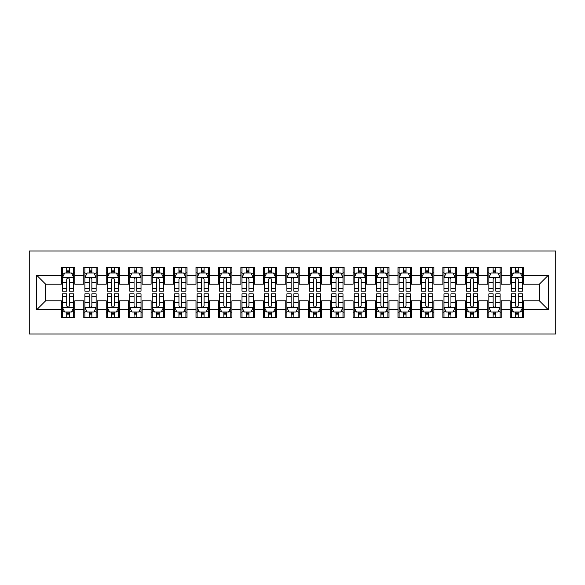 <?xml version="1.0" encoding="UTF-8"?>
<svg xmlns="http://www.w3.org/2000/svg" width="585" height="585" viewBox="0 0 585 585"><rect width="100%" height="100%" fill="white"/><g stroke="black" fill="none" stroke-linecap="round" stroke-linejoin="round"><path stroke-width="0.88" d="M29.25 334.02L555.75 334.02L555.75 250.98L29.25 250.98L29.25 334.02M36.658 309.779L36.658 275.221L61.345 275.221L61.345 284.193L45.63 284.193L45.63 300.807L36.658 309.779L61.345 309.779L61.345 317.75L74.807 317.75L74.807 309.779L83.787 309.779L83.787 317.75L97.249 317.75L97.249 309.779L106.229 309.779L106.229 317.75L119.691 317.75L119.691 309.779L128.671 309.779L128.671 317.75L142.133 317.75L142.133 309.779L151.113 309.779L151.113 317.75L164.575 317.75L164.575 309.779L173.555 309.779L173.555 317.75L187.017 317.75L187.017 309.779L195.997 309.779L195.997 317.75L209.467 317.75L209.467 309.779L218.439 309.779L218.439 317.75L231.909 317.75L231.909 309.779L240.881 309.779L240.881 317.75L254.351 317.75L254.351 309.779L263.323 309.779L263.323 317.75L276.793 317.75L276.793 309.779L285.765 309.779L285.765 317.75L299.235 317.75L299.235 309.779L308.207 309.779L308.207 317.75L321.677 317.75L321.677 309.779L330.649 309.779L330.649 317.75L344.119 317.75L344.119 309.779L353.091 309.779L353.091 317.75L366.561 317.75L366.561 309.779L375.533 309.779L375.533 317.75L389.003 317.75L389.003 309.779L397.983 309.779L397.983 317.75L411.445 317.75L411.445 309.779L420.425 309.779L420.425 317.75L433.887 317.75L433.887 309.779L442.867 309.779L442.867 317.75L456.329 317.75L456.329 309.779L465.309 309.779L465.309 317.75L478.771 317.75L478.771 309.779L487.751 309.779L487.751 317.75L501.213 317.75L501.213 309.779L510.193 309.779L510.193 317.75L523.655 317.75L523.655 300.807L539.37 300.807L539.37 284.193L523.655 284.193L523.655 275.221L548.342 275.221L548.342 309.779L523.655 309.779M523.655 275.221L523.655 267.25L510.193 267.25L510.193 275.221L501.213 275.221L501.213 267.25L487.751 267.25L487.751 275.221L478.771 275.221L478.771 267.25L465.309 267.25L465.309 275.221L456.329 275.221L456.329 267.25L442.867 267.25L442.867 275.221L433.887 275.221L433.887 267.25L420.425 267.25L420.425 275.221L411.445 275.221L411.445 267.25L397.983 267.25L397.983 275.221L389.003 275.221L389.003 267.25L375.533 267.25L375.533 275.221L366.561 275.221L366.561 267.25L353.091 267.25L353.091 275.221L344.119 275.221L344.119 267.25L330.649 267.25L330.649 275.221L321.677 275.221L321.677 267.25L308.207 267.25L308.207 275.221L299.235 275.221L299.235 267.25L285.765 267.25L285.765 275.221L276.793 275.221L276.793 267.25L263.323 267.25L263.323 275.221L254.351 275.221L254.351 267.25L240.881 267.25L240.881 275.221L231.909 275.221L231.909 267.25L218.439 267.25L218.439 275.221L209.467 275.221L209.467 267.25L195.997 267.25L195.997 275.221L187.017 275.221L187.017 267.25L173.555 267.25L173.555 275.221L164.575 275.221L164.575 267.25L151.113 267.25L151.113 275.221L142.133 275.221L142.133 267.25L128.671 267.25L128.671 275.221L119.691 275.221L119.691 267.25L106.229 267.25L106.229 275.221L97.249 275.221L97.249 267.25L83.787 267.25L83.787 275.221L74.807 275.221L74.807 267.25L61.345 267.25L61.345 275.221M501.213 309.779L501.213 300.807L510.193 300.807L510.193 309.779M548.342 275.221L539.37 284.193M478.771 309.779L478.771 300.807L487.751 300.807L487.751 309.779M510.193 275.221L510.193 284.193L501.213 284.193L501.213 275.221M456.329 309.779L456.329 300.807L465.309 300.807L465.309 309.779M487.751 275.221L487.751 284.193L478.771 284.193L478.771 275.221M433.887 309.779L433.887 300.807L442.867 300.807L442.867 309.779M465.309 275.221L465.309 284.193L456.329 284.193L456.329 275.221M411.445 309.779L411.445 300.807L420.425 300.807L420.425 309.779M442.867 275.221L442.867 284.193L433.887 284.193L433.887 275.221M389.003 309.779L389.003 300.807L397.983 300.807L397.983 309.779M420.425 275.221L420.425 284.193L411.445 284.193L411.445 275.221M366.561 309.779L366.561 300.807L375.533 300.807L375.533 309.779M397.983 275.221L397.983 284.193L389.003 284.193L389.003 275.221M344.119 309.779L344.119 300.807L353.091 300.807L353.091 309.779M375.533 275.221L375.533 284.193L366.561 284.193L366.561 275.221M321.677 309.779L321.677 300.807L330.649 300.807L330.649 309.779M353.091 275.221L353.091 284.193L344.119 284.193L344.119 275.221M299.235 309.779L299.235 300.807L308.207 300.807L308.207 309.779M330.649 275.221L330.649 284.193L321.677 284.193L321.677 275.221M276.793 309.779L276.793 300.807L285.765 300.807L285.765 309.779M308.207 275.221L308.207 284.193L299.235 284.193L299.235 275.221M254.351 309.779L254.351 300.807L263.323 300.807L263.323 309.779M285.765 275.221L285.765 284.193L276.793 284.193L276.793 275.221M231.909 309.779L231.909 300.807L240.881 300.807L240.881 309.779M263.323 275.221L263.323 284.193L254.351 284.193L254.351 275.221M209.467 309.779L209.467 300.807L218.439 300.807L218.439 309.779M240.881 275.221L240.881 284.193L231.909 284.193L231.909 275.221M187.017 309.779L187.017 300.807L195.997 300.807L195.997 309.779M218.439 275.221L218.439 284.193L209.467 284.193L209.467 275.221M164.575 309.779L164.575 300.807L173.555 300.807L173.555 309.779M195.997 275.221L195.997 284.193L187.017 284.193L187.017 275.221M142.133 309.779L142.133 300.807L151.113 300.807L151.113 309.779M173.555 275.221L173.555 284.193L164.575 284.193L164.575 275.221M119.691 309.779L119.691 300.807L128.671 300.807L128.671 309.779M151.113 275.221L151.113 284.193L142.133 284.193L142.133 275.221M97.249 309.779L97.249 300.807L106.229 300.807L106.229 309.779M128.671 275.221L128.671 284.193L119.691 284.193L119.691 275.221M74.807 309.779L74.807 300.807L83.787 300.807L83.787 309.779M106.229 275.221L106.229 284.193L97.249 284.193L97.249 275.221M45.63 300.807L61.345 300.807L61.345 309.779M83.787 275.221L83.787 284.193L74.807 284.193L74.807 275.221M510.193 272.866L511.312 272.866M522.537 272.866L523.655 272.866M487.751 272.866L488.87 272.866M500.095 272.866L501.213 272.866M465.309 272.866L466.428 272.866M477.653 272.866L478.771 272.866M442.867 272.866L443.986 272.866M455.21 272.866L456.329 272.866M420.425 272.866L421.544 272.866M432.768 272.866L433.887 272.866M397.983 272.866L399.102 272.866M410.326 272.866L411.445 272.866M375.533 272.866L376.66 272.866M387.877 272.866L389.003 272.866M353.091 272.866L354.217 272.866M365.435 272.866L366.561 272.866M330.649 272.866L331.775 272.866M342.993 272.866L344.119 272.866M308.207 272.866L309.333 272.866M320.551 272.866L321.677 272.866M285.765 272.866L286.891 272.866M298.109 272.866L299.235 272.866M263.323 272.866L264.449 272.866M275.667 272.866L276.793 272.866M240.881 272.866L242.007 272.866M253.225 272.866L254.351 272.866M218.439 272.866L219.565 272.866M230.782 272.866L231.909 272.866M195.997 272.866L197.123 272.866M208.34 272.866L209.467 272.866M173.555 272.866L174.674 272.866M185.898 272.866L187.017 272.866M151.113 272.866L152.232 272.866M163.456 272.866L164.575 272.866M128.671 272.866L129.79 272.866M141.014 272.866L142.133 272.866M106.229 272.866L107.347 272.866M118.572 272.866L119.691 272.866M83.787 272.866L84.905 272.866M96.13 272.866L97.249 272.866M61.345 272.866L62.463 272.866M73.688 272.866L74.807 272.866M61.345 312.134L62.463 312.134M73.688 312.134L74.807 312.134M83.787 312.134L84.905 312.134M96.13 312.134L97.249 312.134M106.229 312.134L107.347 312.134M118.572 312.134L119.691 312.134M128.671 312.134L129.79 312.134M141.014 312.134L142.133 312.134M151.113 312.134L152.232 312.134M163.456 312.134L164.575 312.134M173.555 312.134L174.674 312.134M185.898 312.134L187.017 312.134M195.997 312.134L197.123 312.134M208.34 312.134L209.467 312.134M218.439 312.134L219.565 312.134M230.782 312.134L231.909 312.134M240.881 312.134L242.007 312.134M253.225 312.134L254.351 312.134M263.323 312.134L264.449 312.134M275.667 312.134L276.793 312.134M285.765 312.134L286.891 312.134M298.109 312.134L299.235 312.134M308.207 312.134L309.333 312.134M320.551 312.134L321.677 312.134M330.649 312.134L331.775 312.134M342.993 312.134L344.119 312.134M353.091 312.134L354.217 312.134M365.435 312.134L366.561 312.134M375.533 312.134L376.66 312.134M387.877 312.134L389.003 312.134M397.983 312.134L399.102 312.134M410.326 312.134L411.445 312.134M420.425 312.134L421.544 312.134M432.768 312.134L433.887 312.134M442.867 312.134L443.986 312.134M455.21 312.134L456.329 312.134M465.309 312.134L466.428 312.134M477.653 312.134L478.771 312.134M487.751 312.134L488.87 312.134M500.095 312.134L501.213 312.134M510.193 312.134L511.312 312.134M522.537 312.134L523.655 312.134M36.658 275.221L45.63 284.193M539.37 300.807L548.342 309.779M69.425 270.168L66.727 270.168M73.688 288.339L69.425 288.339L69.425 291.154L73.688 291.154L73.688 277.465L71.443 272.976L64.708 272.976L62.463 277.465L62.463 291.154L66.727 291.154L66.727 288.339L62.463 288.339M62.463 277.465L62.463 267.25M73.688 277.465L73.688 267.25M66.727 272.976L66.727 267.25M69.425 267.25L69.425 272.976M69.425 288.339L69.425 279.147C68.525 277.414 67.626 277.414 66.727 279.147L66.727 288.339M69.425 272.866L66.727 272.866M66.727 314.832L69.425 314.832M62.463 296.661L66.727 296.661L66.727 293.845L62.463 293.845L62.463 307.534L64.708 312.024L71.443 312.024L73.688 307.534L73.688 293.845L69.425 293.845L69.425 296.661L73.688 296.661M73.688 307.534L73.688 317.75M62.463 307.534L62.463 317.75M69.425 312.024L69.425 317.75M66.727 317.75L66.727 312.024M66.727 296.661L66.727 305.853C67.626 307.586 68.525 307.586 69.425 305.853L69.425 296.661M66.727 312.134L69.425 312.134M91.867 270.168L89.169 270.168M96.13 288.339L91.867 288.339L91.867 291.154L96.13 291.154L96.13 277.465L93.885 272.976L87.15 272.976L84.905 277.465L84.905 291.154L89.169 291.154L89.169 288.339L84.905 288.339M84.905 277.465L84.905 267.25M96.13 277.465L96.13 267.25M89.169 272.976L89.169 267.25M91.867 267.25L91.867 272.976M91.867 288.339L91.867 279.147C90.968 277.414 90.068 277.414 89.169 279.147L89.169 288.339M91.867 272.866L89.169 272.866M114.309 270.168L111.611 270.168M118.572 288.339L114.309 288.339L114.309 291.154L118.572 291.154L118.572 277.465L116.327 272.976L109.592 272.976L107.347 277.465L107.347 291.154L111.611 291.154L111.611 288.339L107.347 288.339M107.347 277.465L107.347 267.25M118.572 277.465L118.572 267.25M111.611 272.976L111.611 267.25M114.309 267.25L114.309 272.976M114.309 288.339L114.309 279.147C113.41 277.414 112.51 277.414 111.611 279.147L111.611 288.339M114.309 272.866L111.611 272.866M89.169 314.832L91.867 314.832M84.905 296.661L89.169 296.661L89.169 293.845L84.905 293.845L84.905 307.534L87.15 312.024L93.885 312.024L96.13 307.534L96.13 293.845L91.867 293.845L91.867 296.661L96.13 296.661M96.13 307.534L96.13 317.75M84.905 307.534L84.905 317.75M91.867 312.024L91.867 317.75M89.169 317.75L89.169 312.024M89.169 296.661L89.169 305.853C90.068 307.586 90.968 307.586 91.867 305.853L91.867 296.661M89.169 312.134L91.867 312.134M111.611 314.832L114.309 314.832M107.347 296.661L111.611 296.661L111.611 293.845L107.347 293.845L107.347 307.534L109.592 312.024L116.327 312.024L118.572 307.534L118.572 293.845L114.309 293.845L114.309 296.661L118.572 296.661M118.572 307.534L118.572 317.75M107.347 307.534L107.347 317.75M114.309 312.024L114.309 317.75M111.611 317.75L111.611 312.024M111.611 296.661L111.611 305.853C112.51 307.586 113.41 307.586 114.309 305.853L114.309 296.661M111.611 312.134L114.309 312.134M136.751 270.168L134.053 270.168M141.014 288.339L136.751 288.339L136.751 291.154L141.014 291.154L141.014 277.465L138.769 272.976L132.034 272.976L129.79 277.465L129.79 291.154L134.053 291.154L134.053 288.339L129.79 288.339M129.79 277.465L129.79 267.25M141.014 277.465L141.014 267.25M134.053 272.976L134.053 267.25M136.751 267.25L136.751 272.976M136.751 288.339L136.751 279.147C135.852 277.414 134.952 277.414 134.053 279.147L134.053 288.339M136.751 272.866L134.053 272.866M159.193 270.168L156.502 270.168M163.456 288.339L159.193 288.339L159.193 291.154L163.456 291.154L163.456 277.465L161.211 272.976L154.477 272.976L152.232 277.465L152.232 291.154L156.502 291.154L156.502 288.339L152.232 288.339M152.232 277.465L152.232 267.25M163.456 277.465L163.456 267.25M156.502 272.976L156.502 267.25M159.193 267.25L159.193 272.976M159.193 288.339L159.193 279.147C158.294 277.414 157.394 277.414 156.502 279.147L156.502 288.339M159.193 272.866L156.502 272.866M134.053 314.832L136.751 314.832M129.79 296.661L134.053 296.661L134.053 293.845L129.79 293.845L129.79 307.534L132.034 312.024L138.769 312.024L141.014 307.534L141.014 293.845L136.751 293.845L136.751 296.661L141.014 296.661M141.014 307.534L141.014 317.75M129.79 307.534L129.79 317.75M136.751 312.024L136.751 317.75M134.053 317.75L134.053 312.024M134.053 296.661L134.053 305.853C134.952 307.586 135.852 307.586 136.751 305.853L136.751 296.661M134.053 312.134L136.751 312.134M156.502 314.832L159.193 314.832M152.232 296.661L156.502 296.661L156.502 293.845L152.232 293.845L152.232 307.534L154.477 312.024L161.211 312.024L163.456 307.534L163.456 293.845L159.193 293.845L159.193 296.661L163.456 296.661M163.456 307.534L163.456 317.75M152.232 307.534L152.232 317.75M159.193 312.024L159.193 317.75M156.502 317.75L156.502 312.024M156.502 296.661L156.502 305.853C157.394 307.586 158.294 307.586 159.193 305.853L159.193 296.661M156.502 312.134L159.193 312.134M181.635 270.168L178.944 270.168M185.898 288.339L181.635 288.339L181.635 291.154L185.898 291.154L185.898 277.465L183.653 272.976L176.919 272.976L174.674 277.465L174.674 291.154L178.944 291.154L178.944 288.339L174.674 288.339M174.674 277.465L174.674 267.25M185.898 277.465L185.898 267.25M178.944 272.976L178.944 267.25M181.635 267.25L181.635 272.976M181.635 288.339L181.635 279.147C180.736 277.414 179.844 277.414 178.944 279.147L178.944 288.339M181.635 272.866L178.944 272.866M178.944 314.832L181.635 314.832M174.674 296.661L178.944 296.661L178.944 293.845L174.674 293.845L174.674 307.534L176.919 312.024L183.653 312.024L185.898 307.534L185.898 293.845L181.635 293.845L181.635 296.661L185.898 296.661M185.898 307.534L185.898 317.75M174.674 307.534L174.674 317.75M181.635 312.024L181.635 317.75M178.944 317.75L178.944 312.024M178.944 296.661L178.944 305.853C179.836 307.586 180.736 307.586 181.635 305.853L181.635 296.661M178.944 312.134L181.635 312.134M204.077 270.168L201.386 270.168M208.34 288.339L204.077 288.339L204.077 291.154L208.34 291.154L208.34 277.465L206.095 272.976L199.361 272.976L197.123 277.465L197.123 291.154L201.386 291.154L201.386 288.339L197.123 288.339M197.123 277.465L197.123 267.25M208.34 277.465L208.34 267.25M201.386 272.976L201.386 267.25M204.077 267.25L204.077 272.976M204.077 288.339L204.077 279.147C203.178 277.414 202.286 277.414 201.386 279.147L201.386 288.339M204.077 272.866L201.386 272.866M201.386 314.832L204.077 314.832M197.123 296.661L201.386 296.661L201.386 293.845L197.123 293.845L197.123 307.534L199.361 312.024L206.095 312.024L208.34 307.534L208.34 293.845L204.077 293.845L204.077 296.661L208.34 296.661M208.34 307.534L208.34 317.75M197.123 307.534L197.123 317.75M204.077 312.024L204.077 317.75M201.386 317.75L201.386 312.024M201.386 296.661L201.386 305.853C202.278 307.586 203.178 307.586 204.077 305.853L204.077 296.661M201.386 312.134L204.077 312.134M226.519 270.168L223.828 270.168M230.782 288.339L226.519 288.339L226.519 291.154L230.782 291.154L230.782 277.465L228.538 272.976L221.803 272.976L219.565 277.465L219.565 291.154L223.828 291.154L223.828 288.339L219.565 288.339M219.565 277.465L219.565 267.25M230.782 277.465L230.782 267.25M223.828 272.976L223.828 267.25M226.519 267.25L226.519 272.976M226.519 288.339L226.519 279.147C225.62 277.414 224.728 277.414 223.828 279.147L223.828 288.339M226.519 272.866L223.828 272.866M248.961 270.168L246.27 270.168M253.225 288.339L248.961 288.339L248.961 291.154L253.225 291.154L253.225 277.465L250.98 272.976L244.252 272.976L242.007 277.465L242.007 291.154L246.27 291.154L246.27 288.339L242.007 288.339M242.007 277.465L242.007 267.25M253.225 277.465L253.225 267.25M246.27 272.976L246.27 267.25M248.961 267.25L248.961 272.976M248.961 288.339L248.961 279.147C248.062 277.414 247.17 277.414 246.27 279.147L246.27 288.339M248.961 272.866L246.27 272.866M271.403 270.168L268.712 270.168M275.667 288.339L271.403 288.339L271.403 291.154L275.667 291.154L275.667 277.465L273.422 272.976L266.694 272.976L264.449 277.465L264.449 291.154L268.712 291.154L268.712 288.339L264.449 288.339M264.449 277.465L264.449 267.25M275.667 277.465L275.667 267.25M268.712 272.976L268.712 267.25M271.403 267.25L271.403 272.976M271.403 288.339L271.403 279.147C270.504 277.414 269.612 277.414 268.712 279.147L268.712 288.339M271.403 272.866L268.712 272.866M293.845 270.168L291.154 270.168M298.109 288.339L293.845 288.339L293.845 291.154L298.109 291.154L298.109 277.465L295.864 272.976L289.136 272.976L286.891 277.465L286.891 291.154L291.154 291.154L291.154 288.339L286.891 288.339M286.891 277.465L286.891 267.25M298.109 277.465L298.109 267.25M291.154 272.976L291.154 267.25M293.845 267.25L293.845 272.976M293.845 288.339L293.845 279.147C292.953 277.414 292.054 277.414 291.154 279.147L291.154 288.339M293.845 272.866L291.154 272.866M316.288 270.168L313.597 270.168M320.551 288.339L316.288 288.339L316.288 291.154L320.551 291.154L320.551 277.465L318.306 272.976L311.578 272.976L309.333 277.465L309.333 291.154L313.597 291.154L313.597 288.339L309.333 288.339M309.333 277.465L309.333 267.25M320.551 277.465L320.551 267.25M313.597 272.976L313.597 267.25M316.288 267.25L316.288 272.976M316.288 288.339L316.288 279.147C315.395 277.414 314.496 277.414 313.597 279.147L313.597 288.339M316.288 272.866L313.597 272.866M338.73 270.168L336.039 270.168M342.993 288.339L338.73 288.339L338.73 291.154L342.993 291.154L342.993 277.465L340.748 272.976L334.02 272.976L331.775 277.465L331.775 291.154L336.039 291.154L336.039 288.339L331.775 288.339M331.775 277.465L331.775 267.25M342.993 277.465L342.993 267.25M336.039 272.976L336.039 267.25M338.73 267.25L338.73 272.976M338.73 288.339L338.73 279.147C337.837 277.414 336.938 277.414 336.039 279.147L336.039 288.339M338.73 272.866L336.039 272.866M361.172 270.168L358.481 270.168M365.435 288.339L361.172 288.339L361.172 291.154L365.435 291.154L365.435 277.465L363.197 272.976L356.462 272.976L354.217 277.465L354.217 291.154L358.481 291.154L358.481 288.339L354.217 288.339M354.217 277.465L354.217 267.25M365.435 277.465L365.435 267.25M358.481 272.976L358.481 267.25M361.172 267.25L361.172 272.976M361.172 288.339L361.172 279.147C360.28 277.414 359.38 277.414 358.481 279.147L358.481 288.339M361.172 272.866L358.481 272.866M383.614 270.168L380.923 270.168M387.877 288.339L383.614 288.339L383.614 291.154L387.877 291.154L387.877 277.465L385.639 272.976L378.904 272.976L376.66 277.465L376.66 291.154L380.923 291.154L380.923 288.339L376.66 288.339M376.66 277.465L376.66 267.25M387.877 277.465L387.877 267.25M380.923 272.976L380.923 267.25M383.614 267.25L383.614 272.976M383.614 288.339L383.614 279.147C382.722 277.414 381.822 277.414 380.923 279.147L380.923 288.339M383.614 272.866L380.923 272.866M406.056 270.168L403.365 270.168M410.326 288.339L406.056 288.339L406.056 291.154L410.326 291.154L410.326 277.465L408.081 272.976L401.347 272.976L399.102 277.465L399.102 291.154L403.365 291.154L403.365 288.339L399.102 288.339M399.102 277.465L399.102 267.25M410.326 277.465L410.326 267.25M403.365 272.976L403.365 267.25M406.056 267.25L406.056 272.976M406.056 288.339L406.056 279.147C405.164 277.414 404.264 277.414 403.365 279.147L403.365 288.339M406.056 272.866L403.365 272.866M223.828 314.832L226.519 314.832M219.565 296.661L223.828 296.661L223.828 293.845L219.565 293.845L219.565 307.534L221.803 312.024L228.538 312.024L230.782 307.534L230.782 293.845L226.519 293.845L226.519 296.661L230.782 296.661M230.782 307.534L230.782 317.75M219.565 307.534L219.565 317.75M226.519 312.024L226.519 317.75M223.828 317.75L223.828 312.024M223.828 296.661L223.828 305.853C224.72 307.586 225.62 307.586 226.519 305.853L226.519 296.661M223.828 312.134L226.519 312.134M246.27 314.832L248.961 314.832M242.007 296.661L246.27 296.661L246.27 293.845L242.007 293.845L242.007 307.534L244.252 312.024L250.98 312.024L253.225 307.534L253.225 293.845L248.961 293.845L248.961 296.661L253.225 296.661M253.225 307.534L253.225 317.75M242.007 307.534L242.007 317.75M248.961 312.024L248.961 317.75M246.27 317.75L246.27 312.024M246.27 296.661L246.27 305.853C247.162 307.586 248.062 307.586 248.961 305.853L248.961 296.661M246.27 312.134L248.961 312.134M268.712 314.832L271.403 314.832M264.449 296.661L268.712 296.661L268.712 293.845L264.449 293.845L264.449 307.534L266.694 312.024L273.422 312.024L275.667 307.534L275.667 293.845L271.403 293.845L271.403 296.661L275.667 296.661M275.667 307.534L275.667 317.75M264.449 307.534L264.449 317.75M271.403 312.024L271.403 317.75M268.712 317.75L268.712 312.024M268.712 296.661L268.712 305.853C269.605 307.586 270.504 307.586 271.403 305.853L271.403 296.661M268.712 312.134L271.403 312.134M291.154 314.832L293.845 314.832M286.891 296.661L291.154 296.661L291.154 293.845L286.891 293.845L286.891 307.534L289.136 312.024L295.864 312.024L298.109 307.534L298.109 293.845L293.845 293.845L293.845 296.661L298.109 296.661M298.109 307.534L298.109 317.75M286.891 307.534L286.891 317.75M293.845 312.024L293.845 317.75M291.154 317.75L291.154 312.024M291.154 296.661L291.154 305.853C292.047 307.586 292.946 307.586 293.845 305.853L293.845 296.661M291.154 312.134L293.845 312.134M313.597 314.832L316.288 314.832M309.333 296.661L313.597 296.661L313.597 293.845L309.333 293.845L309.333 307.534L311.578 312.024L318.306 312.024L320.551 307.534L320.551 293.845L316.288 293.845L316.288 296.661L320.551 296.661M320.551 307.534L320.551 317.75M309.333 307.534L309.333 317.75M316.288 312.024L316.288 317.75M313.597 317.75L313.597 312.024M313.597 296.661L313.597 305.853C314.496 307.586 315.388 307.586 316.288 305.853L316.288 296.661M313.597 312.134L316.288 312.134M336.039 314.832L338.73 314.832M331.775 296.661L336.039 296.661L336.039 293.845L331.775 293.845L331.775 307.534L334.02 312.024L340.748 312.024L342.993 307.534L342.993 293.845L338.73 293.845L338.73 296.661L342.993 296.661M342.993 307.534L342.993 317.75M331.775 307.534L331.775 317.75M338.73 312.024L338.73 317.75M336.039 317.75L336.039 312.024M336.039 296.661L336.039 305.853C336.938 307.586 337.83 307.586 338.73 305.853L338.73 296.661M336.039 312.134L338.73 312.134M358.481 314.832L361.172 314.832M354.217 296.661L358.481 296.661L358.481 293.845L354.217 293.845L354.217 307.534L356.462 312.024L363.197 312.024L365.435 307.534L365.435 293.845L361.172 293.845L361.172 296.661L365.435 296.661M365.435 307.534L365.435 317.75M354.217 307.534L354.217 317.75M361.172 312.024L361.172 317.75M358.481 317.75L358.481 312.024M358.481 296.661L358.481 305.853C359.38 307.586 360.272 307.586 361.172 305.853L361.172 296.661M358.481 312.134L361.172 312.134M380.923 314.832L383.614 314.832M376.66 296.661L380.923 296.661L380.923 293.845L376.66 293.845L376.66 307.534L378.904 312.024L385.639 312.024L387.877 307.534L387.877 293.845L383.614 293.845L383.614 296.661L387.877 296.661M387.877 307.534L387.877 317.75M376.66 307.534L376.66 317.75M383.614 312.024L383.614 317.75M380.923 317.75L380.923 312.024M380.923 296.661L380.923 305.853C381.822 307.586 382.714 307.586 383.614 305.853L383.614 296.661M380.923 312.134L383.614 312.134M403.365 314.832L406.056 314.832M399.102 296.661L403.365 296.661L403.365 293.845L399.102 293.845L399.102 307.534L401.347 312.024L408.081 312.024L410.326 307.534L410.326 293.845L406.056 293.845L406.056 296.661L410.326 296.661M410.326 307.534L410.326 317.75M399.102 307.534L399.102 317.75M406.056 312.024L406.056 317.75M403.365 317.75L403.365 312.024M403.365 296.661L403.365 305.853C404.264 307.586 405.156 307.586 406.056 305.853L406.056 296.661M403.365 312.134L406.056 312.134M428.498 270.168L425.807 270.168M432.768 288.339L428.498 288.339L428.498 291.154L432.768 291.154L432.768 277.465L430.523 272.976L423.789 272.976L421.544 277.465L421.544 291.154L425.807 291.154L425.807 288.339L421.544 288.339M421.544 277.465L421.544 267.25M432.768 277.465L432.768 267.25M425.807 272.976L425.807 267.25M428.498 267.25L428.498 272.976M428.498 288.339L428.498 279.147C427.606 277.414 426.706 277.414 425.807 279.147L425.807 288.339M428.498 272.866L425.807 272.866M425.807 314.832L428.498 314.832M421.544 296.661L425.807 296.661L425.807 293.845L421.544 293.845L421.544 307.534L423.789 312.024L430.523 312.024L432.768 307.534L432.768 293.845L428.498 293.845L428.498 296.661L432.768 296.661M432.768 307.534L432.768 317.75M421.544 307.534L421.544 317.75M428.498 312.024L428.498 317.75M425.807 317.75L425.807 312.024M425.807 296.661L425.807 305.853C426.706 307.586 427.606 307.586 428.498 305.853L428.498 296.661M425.807 312.134L428.498 312.134M450.947 270.168L448.249 270.168M455.21 288.339L450.947 288.339L450.947 291.154L455.21 291.154L455.21 277.465L452.966 272.976L446.231 272.976L443.986 277.465L443.986 291.154L448.249 291.154L448.249 288.339L443.986 288.339M443.986 277.465L443.986 267.25M455.21 277.465L455.21 267.25M448.249 272.976L448.249 267.25M450.947 267.25L450.947 272.976M450.947 288.339L450.947 279.147C450.048 277.414 449.148 277.414 448.249 279.147L448.249 288.339M450.947 272.866L448.249 272.866M448.249 314.832L450.947 314.832M443.986 296.661L448.249 296.661L448.249 293.845L443.986 293.845L443.986 307.534L446.231 312.024L452.966 312.024L455.21 307.534L455.21 293.845L450.947 293.845L450.947 296.661L455.21 296.661M455.21 307.534L455.21 317.75M443.986 307.534L443.986 317.75M450.947 312.024L450.947 317.75M448.249 317.75L448.249 312.024M448.249 296.661L448.249 305.853C449.148 307.586 450.048 307.586 450.947 305.853L450.947 296.661M448.249 312.134L450.947 312.134M473.389 270.168L470.691 270.168M477.653 288.339L473.389 288.339L473.389 291.154L477.653 291.154L477.653 277.465L475.408 272.976L468.673 272.976L466.428 277.465L466.428 291.154L470.691 291.154L470.691 288.339L466.428 288.339M466.428 277.465L466.428 267.25M477.653 277.465L477.653 267.25M470.691 272.976L470.691 267.25M473.389 267.25L473.389 272.976M473.389 288.339L473.389 279.147C472.49 277.414 471.59 277.414 470.691 279.147L470.691 288.339M473.389 272.866L470.691 272.866M470.691 314.832L473.389 314.832M466.428 296.661L470.691 296.661L470.691 293.845L466.428 293.845L466.428 307.534L468.673 312.024L475.408 312.024L477.653 307.534L477.653 293.845L473.389 293.845L473.389 296.661L477.653 296.661M477.653 307.534L477.653 317.75M466.428 307.534L466.428 317.75M473.389 312.024L473.389 317.75M470.691 317.75L470.691 312.024M470.691 296.661L470.691 305.853C471.59 307.586 472.49 307.586 473.389 305.853L473.389 296.661M470.691 312.134L473.389 312.134M495.831 270.168L493.133 270.168M500.095 288.339L495.831 288.339L495.831 291.154L500.095 291.154L500.095 277.465L497.85 272.976L491.115 272.976L488.87 277.465L488.87 291.154L493.133 291.154L493.133 288.339L488.87 288.339M488.87 277.465L488.87 267.25M500.095 277.465L500.095 267.25M493.133 272.976L493.133 267.25M495.831 267.25L495.831 272.976M495.831 288.339L495.831 279.147C494.932 277.414 494.032 277.414 493.133 279.147L493.133 288.339M495.831 272.866L493.133 272.866M493.133 314.832L495.831 314.832M488.87 296.661L493.133 296.661L493.133 293.845L488.87 293.845L488.87 307.534L491.115 312.024L497.85 312.024L500.095 307.534L500.095 293.845L495.831 293.845L495.831 296.661L500.095 296.661M500.095 307.534L500.095 317.75M488.87 307.534L488.87 317.75M495.831 312.024L495.831 317.75M493.133 317.75L493.133 312.024M493.133 296.661L493.133 305.853C494.032 307.586 494.932 307.586 495.831 305.853L495.831 296.661M493.133 312.134L495.831 312.134M518.273 270.168L515.575 270.168M522.537 288.339L518.273 288.339L518.273 291.154L522.537 291.154L522.537 277.465L520.292 272.976L513.557 272.976L511.312 277.465L511.312 291.154L515.575 291.154L515.575 288.339L511.312 288.339M511.312 277.465L511.312 267.25M522.537 277.465L522.537 267.25M515.575 272.976L515.575 267.25M518.273 267.25L518.273 272.976M518.273 288.339L518.273 279.147C517.374 277.414 516.475 277.414 515.575 279.147L515.575 288.339M518.273 272.866L515.575 272.866M515.575 314.832L518.273 314.832M511.312 296.661L515.575 296.661L515.575 293.845L511.312 293.845L511.312 307.534L513.557 312.024L520.292 312.024L522.537 307.534L522.537 293.845L518.273 293.845L518.273 296.661L522.537 296.661M522.537 307.534L522.537 317.75M511.312 307.534L511.312 317.75M518.273 312.024L518.273 317.75M515.575 317.75L515.575 312.024M515.575 296.661L515.575 305.853C516.475 307.586 517.374 307.586 518.273 305.853L518.273 296.661M515.575 312.134L518.273 312.134M73.63 277.348L62.522 277.348M62.463 273.246L64.577 273.246M71.575 273.246L73.688 273.246M66.727 282.321L62.463 282.321M73.688 282.321L69.425 282.321M69.425 271.601L66.727 271.601M62.522 307.651L73.63 307.651M73.688 311.754L71.575 311.754M64.577 311.754L62.463 311.754M69.425 302.679L73.688 302.679M62.463 302.679L66.727 302.679M66.727 313.399L69.425 313.399M96.072 277.348L84.964 277.348M84.905 273.246L87.019 273.246M94.017 273.246L96.13 273.246M89.169 282.321L84.905 282.321M96.13 282.321L91.867 282.321M91.867 271.601L89.169 271.601M118.514 277.348L107.406 277.348M107.347 273.246L109.461 273.246M116.459 273.246L118.572 273.246M111.611 282.321L107.347 282.321M118.572 282.321L114.309 282.321M114.309 271.601L111.611 271.601M84.964 307.651L96.072 307.651M96.13 311.754L94.017 311.754M87.019 311.754L84.905 311.754M91.867 302.679L96.13 302.679M84.905 302.679L89.169 302.679M89.169 313.399L91.867 313.399M107.406 307.651L118.514 307.651M118.572 311.754L116.459 311.754M109.461 311.754L107.347 311.754M114.309 302.679L118.572 302.679M107.347 302.679L111.611 302.679M111.611 313.399L114.309 313.399M140.956 277.348L129.848 277.348M129.79 273.246L131.903 273.246M138.901 273.246L141.014 273.246M134.053 282.321L129.79 282.321M141.014 282.321L136.751 282.321M136.751 271.601L134.053 271.601M163.398 277.348L152.29 277.348M152.232 273.246L154.345 273.246M161.343 273.246L163.456 273.246M156.502 282.321L152.232 282.321M163.456 282.321L159.193 282.321M159.193 271.601L156.502 271.601M129.848 307.651L140.956 307.651M141.014 311.754L138.901 311.754M131.903 311.754L129.79 311.754M136.751 302.679L141.014 302.679M129.79 302.679L134.053 302.679M134.053 313.399L136.751 313.399M152.29 307.651L163.398 307.651M163.456 311.754L161.343 311.754M154.345 311.754L152.232 311.754M159.193 302.679L163.456 302.679M152.232 302.679L156.502 302.679M156.502 313.399L159.193 313.399M185.84 277.348L174.732 277.348M174.674 273.246L176.787 273.246M183.792 273.246L185.898 273.246M178.944 282.321L174.674 282.321M185.898 282.321L181.635 282.321M181.635 271.601L178.944 271.601M174.732 307.651L185.84 307.651M185.898 311.754L183.792 311.754M176.787 311.754L174.674 311.754M181.635 302.679L185.898 302.679M174.674 302.679L178.944 302.679M178.944 313.399L181.635 313.399M208.282 277.348L197.174 277.348M197.123 273.246L199.229 273.246M206.234 273.246L208.34 273.246M201.386 282.321L197.123 282.321M208.34 282.321L204.077 282.321M204.077 271.601L201.386 271.601M197.174 307.651L208.282 307.651M208.34 311.754L206.234 311.754M199.229 311.754L197.123 311.754M204.077 302.679L208.34 302.679M197.123 302.679L201.386 302.679M201.386 313.399L204.077 313.399M230.724 277.348L219.616 277.348M219.565 273.246L221.671 273.246M228.677 273.246L230.782 273.246M223.828 282.321L219.565 282.321M230.782 282.321L226.519 282.321M226.519 271.601L223.828 271.601M253.166 277.348L242.058 277.348M242.007 273.246L244.113 273.246M251.119 273.246L253.225 273.246M246.27 282.321L242.007 282.321M253.225 282.321L248.961 282.321M248.961 271.601L246.27 271.601M275.615 277.348L264.5 277.348M264.449 273.246L266.555 273.246M273.561 273.246L275.667 273.246M268.712 282.321L264.449 282.321M275.667 282.321L271.403 282.321M271.403 271.601L268.712 271.601M298.058 277.348L286.942 277.348M286.891 273.246L288.997 273.246M296.003 273.246L298.109 273.246M291.154 282.321L286.891 282.321M298.109 282.321L293.845 282.321M293.845 271.601L291.154 271.601M320.5 277.348L309.385 277.348M309.333 273.246L311.439 273.246M318.445 273.246L320.551 273.246M313.597 282.321L309.333 282.321M320.551 282.321L316.288 282.321M316.288 271.601L313.597 271.601M342.942 277.348L331.834 277.348M331.775 273.246L333.881 273.246M340.887 273.246L342.993 273.246M336.039 282.321L331.775 282.321M342.993 282.321L338.73 282.321M338.73 271.601L336.039 271.601M365.384 277.348L354.276 277.348M354.217 273.246L356.323 273.246M363.329 273.246L365.435 273.246M358.481 282.321L354.217 282.321M365.435 282.321L361.172 282.321M361.172 271.601L358.481 271.601M387.826 277.348L376.718 277.348M376.66 273.246L378.766 273.246M385.771 273.246L387.877 273.246M380.923 282.321L376.66 282.321M387.877 282.321L383.614 282.321M383.614 271.601L380.923 271.601M410.268 277.348L399.16 277.348M399.102 273.246L401.208 273.246M408.213 273.246L410.326 273.246M403.365 282.321L399.102 282.321M410.326 282.321L406.056 282.321M406.056 271.601L403.365 271.601M219.616 307.651L230.724 307.651M230.782 311.754L228.677 311.754M221.671 311.754L219.565 311.754M226.519 302.679L230.782 302.679M219.565 302.679L223.828 302.679M223.828 313.399L226.519 313.399M242.058 307.651L253.166 307.651M253.225 311.754L251.119 311.754M244.113 311.754L242.007 311.754M248.961 302.679L253.225 302.679M242.007 302.679L246.27 302.679M246.27 313.399L248.961 313.399M264.5 307.651L275.615 307.651M275.667 311.754L273.561 311.754M266.555 311.754L264.449 311.754M271.403 302.679L275.667 302.679M264.449 302.679L268.712 302.679M268.712 313.399L271.403 313.399M286.942 307.651L298.058 307.651M298.109 311.754L296.003 311.754M288.997 311.754L286.891 311.754M293.845 302.679L298.109 302.679M286.891 302.679L291.154 302.679M291.154 313.399L293.845 313.399M309.385 307.651L320.5 307.651M320.551 311.754L318.445 311.754M311.439 311.754L309.333 311.754M316.288 302.679L320.551 302.679M309.333 302.679L313.597 302.679M313.597 313.399L316.288 313.399M331.834 307.651L342.942 307.651M342.993 311.754L340.887 311.754M333.881 311.754L331.775 311.754M338.73 302.679L342.993 302.679M331.775 302.679L336.039 302.679M336.039 313.399L338.73 313.399M354.276 307.651L365.384 307.651M365.435 311.754L363.329 311.754M356.323 311.754L354.217 311.754M361.172 302.679L365.435 302.679M354.217 302.679L358.481 302.679M358.481 313.399L361.172 313.399M376.718 307.651L387.826 307.651M387.877 311.754L385.771 311.754M378.766 311.754L376.66 311.754M383.614 302.679L387.877 302.679M376.66 302.679L380.923 302.679M380.923 313.399L383.614 313.399M399.16 307.651L410.268 307.651M410.326 311.754L408.213 311.754M401.208 311.754L399.102 311.754M406.056 302.679L410.326 302.679M399.102 302.679L403.365 302.679M403.365 313.399L406.056 313.399M432.71 277.348L421.602 277.348M421.544 273.246L423.657 273.246M430.655 273.246L432.768 273.246M425.807 282.321L421.544 282.321M432.768 282.321L428.498 282.321M428.498 271.601L425.807 271.601M421.602 307.651L432.71 307.651M432.768 311.754L430.655 311.754M423.657 311.754L421.544 311.754M428.498 302.679L432.768 302.679M421.544 302.679L425.807 302.679M425.807 313.399L428.498 313.399M455.152 277.348L444.044 277.348M443.986 273.246L446.099 273.246M453.097 273.246L455.21 273.246M448.249 282.321L443.986 282.321M455.21 282.321L450.947 282.321M450.947 271.601L448.249 271.601M444.044 307.651L455.152 307.651M455.21 311.754L453.097 311.754M446.099 311.754L443.986 311.754M450.947 302.679L455.21 302.679M443.986 302.679L448.249 302.679M448.249 313.399L450.947 313.399M477.594 277.348L466.486 277.348M466.428 273.246L468.541 273.246M475.539 273.246L477.653 273.246M470.691 282.321L466.428 282.321M477.653 282.321L473.389 282.321M473.389 271.601L470.691 271.601M466.486 307.651L477.594 307.651M477.653 311.754L475.539 311.754M468.541 311.754L466.428 311.754M473.389 302.679L477.653 302.679M466.428 302.679L470.691 302.679M470.691 313.399L473.389 313.399M500.036 277.348L488.928 277.348M488.87 273.246L490.983 273.246M497.981 273.246L500.095 273.246M493.133 282.321L488.87 282.321M500.095 282.321L495.831 282.321M495.831 271.601L493.133 271.601M488.928 307.651L500.036 307.651M500.095 311.754L497.981 311.754M490.983 311.754L488.87 311.754M495.831 302.679L500.095 302.679M488.87 302.679L493.133 302.679M493.133 313.399L495.831 313.399M522.478 277.348L511.37 277.348M511.312 273.246L513.425 273.246M520.423 273.246L522.537 273.246M515.575 282.321L511.312 282.321M522.537 282.321L518.273 282.321M518.273 271.601L515.575 271.601M511.37 307.651L522.478 307.651M522.537 311.754L520.423 311.754M513.425 311.754L511.312 311.754M518.273 302.679L522.537 302.679M511.312 302.679L515.575 302.679M515.575 313.399L518.273 313.399"/></g></svg>
